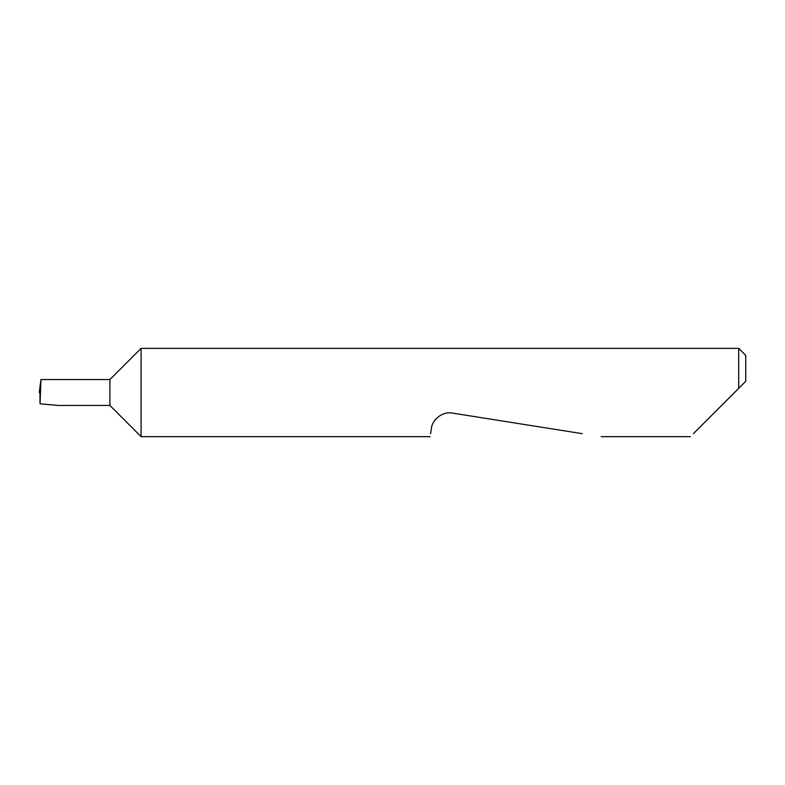 <?xml version="1.0" encoding="UTF-8"?>
<svg xmlns="http://www.w3.org/2000/svg" width="785" height="785" viewBox="0 0 785 785"><rect width="100%" height="100%" fill="white"/><g stroke="black" fill="none" stroke-linecap="round" stroke-linejoin="round"><path stroke-width="1.18" d="M109.9 405.452L109.9 379.548L40.957 379.548L40.045 403.843L58.453 405.452L109.9 405.452L141.104 436.656L141.104 348.344L738.685 348.344L738.685 388.379L734.564 392.5L745.75 381.314L738.685 388.379M693.4 433.663L734.564 392.5M430.612 433.663L431.446 428.374C431.465 422.124 440.571 410.889 452.464 413.106L582.244 433.663M40.957 379.548L39.25 392.5L40.28 392.5M40.045 403.843L39.937 392.5M738.685 348.344L745.75 355.409L745.75 381.314M690.408 436.656L601.153 436.656M430.141 436.656L141.104 436.656M109.9 379.548L141.104 348.344"/></g></svg>
